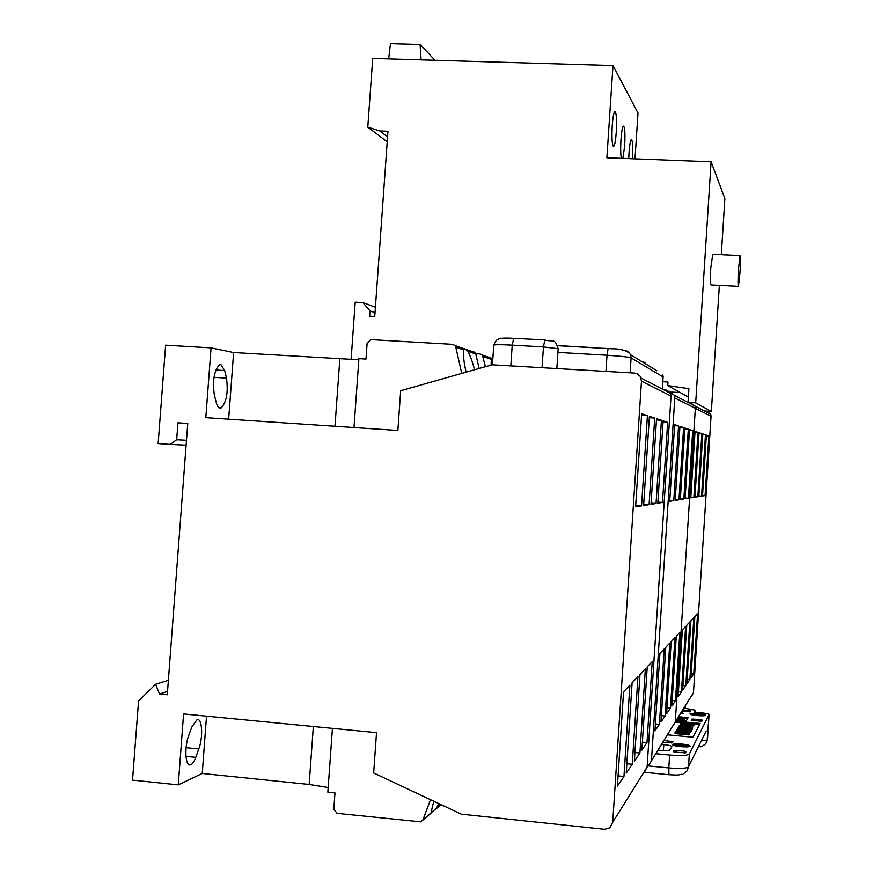 <?xml version="1.0" encoding="UTF-8"?>
<svg xmlns="http://www.w3.org/2000/svg" width="873" height="873" viewBox="0 0 873 873"><rect width="100%" height="100%" fill="white"/><g stroke="black" fill="none" stroke-linecap="round" stroke-linejoin="round"><path stroke-width="1.31" d="M668.914 391.279L666.274 391.115M647.199 765.566L649.163 764.541L675.32 721.775L673.29 725.681L675.32 721.775L695.345 408.324L695.017 406.054L690.227 402.518L687.935 402.377M651.498 760.034L674.807 397.968L674.425 395.36L669.384 391.322M679.827 632.489L676.291 636.21L671.817 706.104L675.462 700.757L679.827 632.489M674.971 637.606L671.206 641.579L666.568 713.819L670.453 708.112L674.971 637.606M669.787 643.074L665.761 647.319L660.959 722.08L665.106 715.969L669.787 643.074M664.244 648.923L659.923 653.473L654.946 730.919L659.399 724.372L664.244 648.923M674.654 424.627L669.722 501.277L673.77 500.622L678.572 425.926L674.654 424.627M679.947 426.384L675.2 500.393L678.976 499.771L683.614 427.595L679.947 426.384M684.89 428.021L680.307 499.563L683.843 498.985L688.317 429.145L684.89 428.021M689.517 429.549L685.087 498.789L688.404 498.243L692.726 430.607L689.517 429.549M689.463 430.389L692.726 430.607M685.141 498.014L688.404 498.243M684.836 428.927L688.317 429.145M680.362 498.734L683.843 498.985M679.892 427.355L683.614 427.595M675.255 499.509L678.976 499.771M674.589 425.675L678.572 425.926M669.777 500.338L673.77 500.622M655.383 724.001L659.399 724.372M661.374 715.62L665.106 715.969M666.961 707.796L670.453 708.112M672.177 700.462L675.462 700.757M191.907 726.805L197.08 719.614C202.209 717.835 203.311 737.205 198.793 748.979L195.77 757.338C194.101 761.856 192.3 764.366 190.379 764.868C185.272 766.57 184.203 746.95 188.819 735.197L191.907 726.805M438.933 803.662L436.205 808.507L431.731 812.294C431.415 810.657 432.146 806.99 433.903 801.294M220.869 364.532L219.483 364.761C214.103 370.719 212.379 380.726 214.311 394.771L216.188 402.322C217.388 406.84 219.058 408.695 221.185 407.898C226.576 402.049 228.344 392.108 226.478 378.085L224.667 370.545L220.869 364.532M474.585 369.759C472.413 361.586 470.165 355.42 467.841 351.273L464.578 348.6L463.77 349.877C462.93 354.034 463.705 361.466 466.095 372.171M492.852 358.628L491.357 358.192L491.095 365.089M430.52 799.712L422.969 819.736L420.83 821.853L337.098 813.352L333.802 809.26L334.97 792.924L327.844 792.182L332.427 728.355M461.752 373.404L455.793 347.127L454.997 345.544L452.53 344.333L370.927 339.619L367.129 343.056L365.983 359.065L358.912 358.639L353.98 427.519M479.102 368.482L475.818 354.023L475.054 352.517L472.719 351.372M138.556 700.975L132.532 780.124L178.267 784.882L183.581 713.928L376.514 732.633L373.666 772.976L461.293 814.171L604.52 829.306L609.889 827.768L612.726 822.29L641.48 381.163L640.149 376.328L637.345 373.862L634.333 373.044L492.121 364.794L400.674 390.722L397.87 430.444L205.821 417.654L211.059 347.869L165.63 345.162L158.144 443.571L170.202 444.412L176.673 439.741L177.95 422.805L187.75 423.46L167.289 694.744L159.552 694.002L155.59 684.279L138.556 700.975M206.519 716.155L202.241 773.478L178.267 784.882M485.443 366.693L482.376 355.071L480.085 353.936L475.72 353.685M644.711 771.699L647.111 767.083L671.031 396.058L670.639 393.385L664.986 389.216M328.183 787.533L309.162 784.467L202.241 773.478M358.836 359.763L233.615 352.528L211.059 347.869M170.202 444.412L186.113 445.165M176.673 439.741L186.484 440.287M177.95 422.805L187.739 423.591M159.552 694.002L167.54 691.394M155.59 684.279L168.369 680.318M652.229 661.592L647.242 666.852L641.862 750.158L647.002 742.596L652.229 661.592M645.365 668.838L639.985 674.513L634.365 761.169L639.92 753.006L645.365 668.838M637.945 676.662L632.107 682.806L626.247 773.107L632.27 764.257L637.945 676.662M629.902 685.141L623.551 691.831L617.418 786.093L623.966 776.468L629.902 685.141M641.666 413.737L635.609 506.798L641.557 505.838L647.417 415.635L641.666 413.737M649.414 416.29L643.619 505.5L649.097 504.616L654.706 418.036L649.414 416.29M656.551 418.647L651.007 504.31L656.049 503.492L661.439 420.262L656.551 418.647M663.142 420.83L657.816 503.208L662.498 502.444L667.659 422.325L663.142 420.83M334.981 426.253L339.837 358.89M228.65 419.171L233.615 352.528M313.342 726.511L309.162 784.467M663.065 422.03L667.659 422.325M657.893 502.117L662.498 502.444M656.474 419.946L661.439 420.262M651.083 503.132L656.049 503.492M649.326 417.698L654.706 418.036M643.707 504.234L649.097 504.616M641.568 415.264L647.417 415.635M635.697 505.412L641.557 505.838M618.084 775.879L623.966 776.468M626.858 763.733L632.27 764.257M634.922 752.526L639.92 753.006M642.375 742.159L647.002 742.596M691.711 696.032L693.489 692.595L711.048 416.235L710.753 414.239L706.519 411.118M693.489 692.595L675.32 721.775L695.345 408.324L695.017 406.054L690.227 402.518M697.571 613.774L694.843 616.654L690.936 678.005L693.751 673.869L697.571 613.774M693.817 617.735L690.925 620.779L686.898 683.93L689.877 679.554L693.817 617.735M689.845 621.925L686.778 625.155L682.631 690.216L685.785 685.567L689.845 621.925M685.632 626.367L682.37 629.804L678.092 696.894L681.442 691.951L685.632 626.367M695.05 431.371L690.805 497.861L693.86 497.359L698.007 432.353L695.05 431.371M699.055 432.692L694.941 497.184L697.822 496.726L701.848 433.619L699.055 432.692M702.83 433.946L698.837 496.562L701.554 496.115L705.46 434.809L702.83 433.946M706.388 435.114L702.514 495.962L705.078 495.548L708.865 435.943L706.388 435.114M706.344 435.769L708.865 435.943M702.558 495.362L705.078 495.548M702.787 434.634L705.46 434.809M698.88 495.929L701.554 496.115M699.011 433.434L701.848 433.619M694.984 496.519L697.822 496.726M694.995 432.157L698.007 432.353M690.849 497.152L693.86 497.359M678.419 691.678L681.442 691.951M682.937 685.316L685.785 685.567M687.193 679.314L689.877 679.554M691.209 673.64L693.751 673.869M738.252 286.311L711.059 284.936C710.284 284.773 710.196 279.076 710.797 267.847L712.783 254.239M739.988 272.638L738.46 286.322C737.86 286.158 737.86 280.451 738.482 269.2L739.998 255.527C740.61 255.713 740.61 261.409 739.988 272.638M628.756 158.635L629.018 152.775C629.564 145.355 630.295 140.946 631.223 139.56C632.641 139.887 633.045 146.151 632.456 158.34L632.434 158.777M612.235 125.636C612.813 117.833 613.621 113.141 614.668 111.569C616.36 111.809 616.895 118.673 616.273 132.161C615.705 139.986 614.887 144.678 613.828 146.26C612.148 146.064 611.613 139.189 612.235 125.636M621.38 158.351C620.616 154.576 620.474 148.377 620.965 139.756C621.521 132.139 622.296 127.6 623.289 126.127C624.828 126.41 625.297 132.958 624.686 145.769L622.875 158.406M351.11 359.403L355.213 302.167L362.884 302.582L370.01 310.897L369.628 316.157L374.757 316.441L387.972 131.256L379.788 130.95L367.784 127.142L372.727 58.415L612.999 65.53L606.888 157.784L711.102 161.811L695.694 402.857L688.033 402.388L688.917 388.703L667.758 385.56L667.987 382.025L662.88 381.719M612.999 65.53L638.01 113.064L634.998 158.875M387.219 141.83L367.784 127.142M388.671 58.884L390.471 43.65L420.077 44.479L421.102 59.844M387.568 136.919L379.788 130.95M375.412 307.231L362.884 302.582M370.01 310.897L375.03 312.698M671.599 392.075L680.362 392.61M667.758 385.56L686.647 396.124L688.415 396.386M695.694 402.857L711.353 411.423L719.363 285.351M721.316 254.643L724.885 198.586L711.102 161.811M435.027 60.259L420.077 44.479M711.353 411.423L704.587 410.997M596.543 348L610.554 348.611M643.052 361.728L641.961 361.662M498.068 339.324L500.873 338.113M644.907 363.463L644.994 362.142M682.042 744.08C676.389 743.632 673.214 743.807 672.505 744.614C672.876 745.422 675.582 746.109 680.634 746.655C686.298 747.102 689.484 746.928 690.194 746.131C689.812 745.313 687.095 744.625 682.042 744.08M676.324 745.018L673.356 745.291M679.685 717.988L682.359 717.944L678.321 717.584M698.367 713.568C693.391 713.176 690.598 713.296 689.976 713.918C690.314 714.561 692.736 715.118 697.254 715.587C702.241 715.98 705.046 715.86 705.668 715.249C705.319 714.594 702.885 714.038 698.367 713.568M704.598 715.674L693.926 714.376M692.638 714.398L690.969 714.529M684.17 708.178L695.17 710.153L694.024 712.182L701.783 712.892C706.301 713.361 708.723 713.918 709.072 714.561L689.332 754.043L688.524 766.832L706.181 730.919M680.569 713.961L683.45 713.383L681.442 712.554M694.155 724.557L683.45 723.804L685.207 724.415L680.602 723.291L694.155 724.557L693.959 725.889L689.561 725.474M687.869 725.321L685.163 725.07M685.207 724.415L685.141 725.507L683.526 725.365L680.438 724.535L680.504 723.444M689.583 725.223L689.19 725.91L687.618 725.758L688.011 725.081L689.583 725.223L689.277 726.74M692.758 727.144L681.246 725.616L680.678 726.576L678.921 726.412L679.63 725.212L692.758 727.144L692.202 728.453M682.697 727.045L681.027 726.958M692.125 729.544L691.405 729.893M678.223 727.285L685.567 727.285L692.213 728.486L684.879 728.486L678.223 727.285L678.157 728.388L678.234 727.34M690.565 731.214L679.718 730.93L676.651 729.904L690.565 731.214L690.357 732.589L683.221 731.912M676.99 731.279L676.553 730.068M689.321 733.516L689.103 734.924L675.047 733.593L675.844 731.476L679.991 731.399L683.865 732.382L683.559 732.971L689.168 733.789L675.113 732.469M699.579 724.481L675.429 722.233M691.34 731.007L690.554 731.378M677.35 729.97L677.372 728.791M683.45 713.383L681.475 712.51M676.695 720.203L686.233 720.902L688.077 717.726L678.867 716.7M667.605 734.826L692.966 737.227L700.113 723.444L676.073 721.207M663.022 742.225L672.275 742.836L672.974 741.635L664.058 740.544M682.26 711.233L690.445 711.779L690.99 710.851L683.079 709.924M674.021 751.991L674.152 750.453L673.432 751.718L675.102 752.144L685.491 752.864L686.156 751.577L684.487 751.151L676.095 750.354L675.953 752.231M674.152 750.453L676.095 750.354M691.187 720.149L700.157 721.185L701.881 721.12L702.394 720.138L693.457 719.079L691.743 719.145L691.187 720.138M647.188 765.828L668.816 767.934L669.635 755.047C680.831 755.942 687.4 755.603 689.332 754.043M669.635 755.047L655.874 753.726M658.1 750.136L660.916 750.376C666.121 750.747 669.176 750.573 670.071 749.842L671.904 746.644C671.523 745.826 668.816 745.138 663.796 744.593L661.669 744.396M681.933 732.818L682.228 732.272L679.892 731.672L677.426 731.661L676.902 732.349L681.933 732.818M689.168 733.789L689.103 734.924M679.892 731.672L679.827 732.622M677.426 731.661L677.383 732.392M690.423 731.465L690.357 732.589M689.834 730.297L677.361 728.737L684.738 728.737L691.416 729.948L689.834 730.297L689.779 731.138M684.181 729.708L689.812 729.828L678.976 728.835L684.181 729.708M684.039 729.959L684.006 730.603M691.405 730.003L691.34 731.116M684.596 728.977L684.541 729.741M685.01 728.246L690.608 728.388L679.827 727.384L685.01 728.246M690.63 728.835L690.587 729.522M692.191 728.54L692.125 729.642M685.425 727.525L685.37 728.278M681.246 725.616L681.169 726.718M692.627 727.384L692.562 728.486M678.921 726.412L678.888 727.002M689.19 725.91L689.146 726.729M687.618 725.758L687.575 726.5M683.603 724.263L683.526 725.365M694.024 724.797L693.959 725.889M693.948 713.939L692.66 713.983L693.948 713.939L693.588 715.129M692.66 713.983L692.605 714.943M693.86 714.092L693.795 715.14M687.564 718.61L685.185 718.359M679.696 717.846L679.118 717.792M683.985 720.88L684.388 719.243L677.677 718.621M684.345 719.941L685.218 717.835L679.707 717.693M683.723 720.858L684.388 719.243M678.376 720.367L678.408 719.799L683.755 720.301M679.259 719.505L681.3 719.701L678.408 719.799M677.252 719.308L679.281 719.134M684.53 719.963L685.218 717.835M677.895 718.272L684.596 718.894M689.255 746.633L686.953 745.979M686.996 745.171L676.379 744.298L686.996 745.171L686.364 746.502M686.374 746.36L675.702 745.477L686.342 746.906M676.379 744.298L676.302 745.4M678.779 744.975L678.736 745.64M680.023 745.095L679.98 745.76M686.898 745.367L686.822 746.546M674.807 397.968L711.048 416.235M436.205 808.507L440.854 804.568M422.969 819.736L431.731 812.294M467.841 351.273L475.818 354.023M455.793 347.127L463.77 349.877M483.129 356.533L491.204 359.316M641.48 381.163L671.031 396.058M612.726 822.29L647.111 767.083M215.86 369.999L224.667 370.545M213.994 377.311L226.478 378.085M185.949 756.345L195.77 757.338M186.08 747.703L198.793 748.979M557.705 345.577L596.03 347.77M624.402 350.291L627.665 351.295L630.601 354.733L656.911 370.774M556.843 368.439L558.163 348.687L543.453 346.93L512.222 345.141C501.135 344.551 494.991 344.551 493.78 345.141C496.344 338.746 497.424 337.535 513.673 338.298L544.97 339.946M662.323 389.063L663.109 376.95L631.103 357.897L630.131 372.793M605.96 371.363L607.019 355.235L557.912 352.397M542.057 367.555L543.453 346.93L544.807 340.066C553.94 342.205 554.595 337.851 558.163 348.687M545.123 339.957L513.673 338.298L512.222 345.141L510.825 365.7M663.174 377.038L662.683 374.299L662.4 389.107M492.437 364.718L493.769 345.239M610.325 348.709C620.878 348.611 627.632 350.619 630.601 354.733L631.103 357.897C628.385 356.981 620.365 356.097 607.019 355.235L608.088 348.665M701.412 740.861L706.988 740.293L705.81 743.698C699.011 749.034 700.921 745.662 698.662 746.59M663.415 750.54L663.796 744.593M685.338 706.29L685.207 708.265L685.294 706.355M695.17 710.153L695.028 712.27L695.148 710.207M707.85 726.642L707.501 739.169L709.062 714.616M682.14 774.22C677.666 774.886 680.351 775.377 668.925 774.722L668.816 767.934C680.012 768.84 686.582 768.469 688.524 766.832L686.898 771.121L683.526 773.729M706.628 742.083L707.512 739.038M691.667 720.345L691.743 719.145M686.778 718.501L686.844 717.442M671.239 742.967L671.381 741.242M684.345 753.006L684.487 751.151M689.474 711.877L689.561 710.513M700.812 721.229L700.899 719.778M693.358 720.563L693.457 719.079M674.425 395.36L710.753 414.239M422.75 820.216L431.666 812.643M435.725 809.195L441.061 804.666M454.997 345.544L464.01 348.676M466.04 349.386L475.054 352.517M482.376 355.071L491.357 358.192M641.011 377.998L670.639 393.385M219.079 407.756L221.185 407.898M189.223 764.748L190.379 764.868M712.499 254.229L739.998 255.527M613.828 146.26L613.195 146.238M557.749 345.697L595.899 347.88M707.097 741.079L709.072 714.561M683.821 732.993L683.865 732.382M691.351 731.061L691.416 729.948M677.284 729.85L677.361 728.737M692.136 729.599L692.213 728.486M644.339 772.299L668.838 774.711"/></g></svg>
